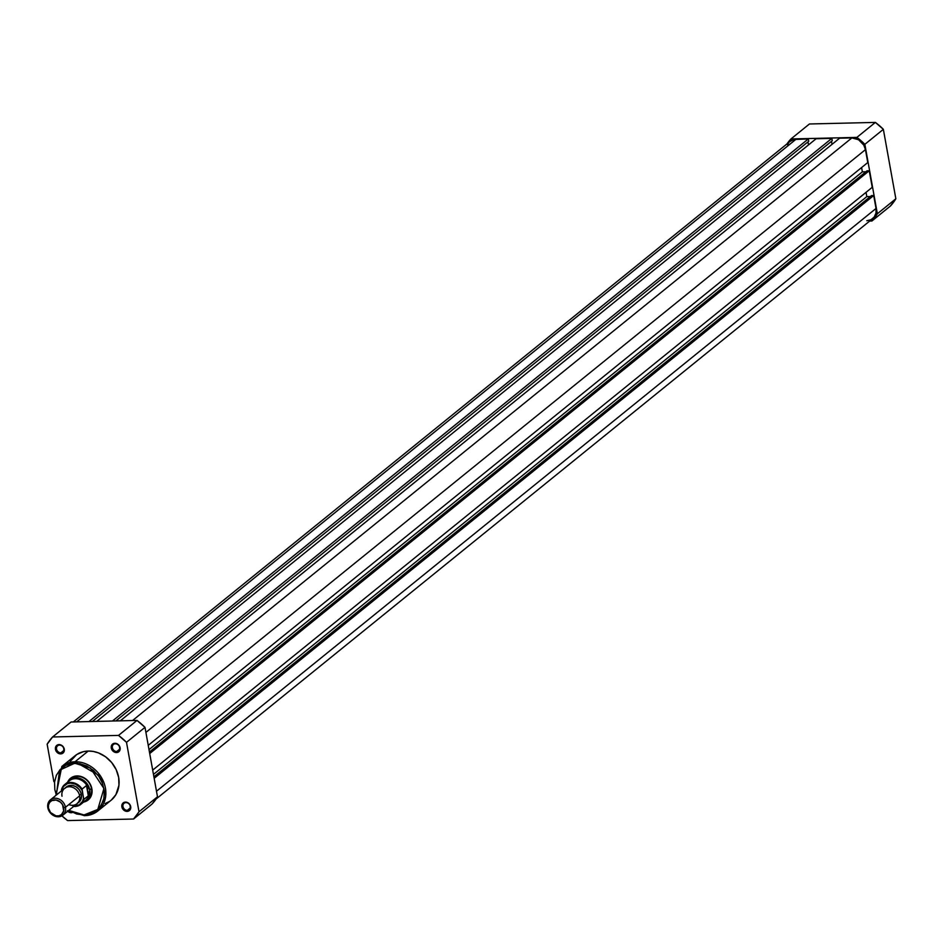 <?xml version="1.0" encoding="UTF-8"?>
<svg xmlns="http://www.w3.org/2000/svg" width="943" height="943" viewBox="0 0 943 943"><rect width="100%" height="100%" fill="white"/><g stroke="black" fill="none" stroke-linecap="round" stroke-linejoin="round"><path stroke-width="1.41" d="M809.436 123.981L875.363 122.413L883.355 129.332L895.85 198.784L890.404 206.022L871.91 221.004L869.694 221.051L871.91 221.004L877.355 213.766L895.85 198.784L883.355 129.332L864.861 144.314L877.355 213.766L864.861 144.314L856.869 137.395L875.363 122.413L809.436 123.981L790.953 138.963L856.869 137.395L790.953 138.963L786.945 143.949A57.747 48.753 51 0 1 790.953 138.963L809.436 123.981M864.861 144.314L883.355 129.332A57.747 48.753 -129 0 0 875.363 122.413L856.869 137.395A57.747 48.753 51 0 1 864.861 144.314M871.91 221.004L890.404 206.022A57.747 48.753 -129 0 0 895.85 198.784L877.355 213.766A57.747 48.753 51 0 1 871.91 221.004M156.055 799.051L872.664 218.646A12.754 10.762 -129 0 0 876.035 208.462L873.713 195.531L871.509 195.59L873.713 195.531L154.169 778.317L873.713 195.531L876.035 208.462L156.503 791.236L876.035 208.462L875.988 213.083L874.22 217.031L871.002 219.719L866.806 220.733M790.093 141.403L793.876 139.505L808.328 138.939L88.96 721.572L808.328 138.939L796.057 139.222L76.689 721.866L796.057 139.222A12.754 10.762 -129 0 0 790.187 141.32L73.306 721.949M808.328 138.939L808.74 141.261L92.343 721.489L808.74 141.261L808.328 138.939M807.974 141.886L808.516 144.904L807.974 141.886M96.752 721.383L816.119 138.751L96.752 721.383M112.476 721.006L831.844 138.373L816.119 138.751L831.844 138.373L832.256 140.696L115.859 720.935L832.256 140.696L831.844 138.373L112.476 721.006M831.49 141.32L832.032 144.35L831.49 141.32M120.268 720.829L839.624 138.185L120.268 720.829M132.539 720.535L851.894 137.902L839.624 138.185L851.894 137.902L132.539 720.535M865.45 149.631A12.754 10.762 -129 0 0 851.894 137.902L858.59 139.764L863.753 145.057L865.45 149.631L867.772 162.55L148.24 745.335L867.772 162.55L865.45 149.631L145.906 732.405L865.45 149.631M861.596 167.559L862.362 171.862L149.006 749.626L862.362 171.862L865.863 171.779L862.362 171.862L861.596 167.559M867.041 170.813L149.442 752.031L867.041 170.813L869.246 170.766L867.041 170.813M149.713 753.54L869.246 170.766L872.228 187.327L152.695 770.101L872.228 187.327L869.246 170.766L149.713 753.54M153.461 774.403L866.817 196.627L866.051 192.337L866.817 196.627L153.461 774.403M870.318 196.545L866.817 196.627L870.318 196.545M871.509 195.59L153.898 776.796L871.509 195.59M787.546 144.786L788.631 142.935M72.128 812.618L71.279 812.725A4.939 4.173 51 0 1 67.707 811.251M59.503 745.1A4.114 3.477 -129 0 0 56.533 749.048A4.114 3.477 -129 0 0 60.906 752.832L60.694 753.893A4.939 4.173 51 0 1 55.448 749.343A4.939 4.173 51 0 1 59.032 744.593L59.503 745.1A4.114 3.477 51 0 1 63.523 747.775A4.114 3.477 51 0 1 62.792 752.16A4.114 3.477 51 0 1 60.906 752.832A4.114 3.477 51 0 1 56.875 750.145A4.114 3.477 51 0 1 57.617 745.772A4.114 3.477 51 0 1 59.503 745.1L61.613 745.324L63.617 747.363L63.994 751.736L60.694 753.893L56.663 751.913L55.448 749.343L55.731 746.75L59.032 744.593A4.939 4.173 51 0 1 64.265 749.143A4.939 4.173 51 0 1 60.694 753.893L63.841 750.451L60.906 752.832A4.114 3.477 -129 0 0 63.876 748.872A4.114 3.477 -129 0 0 59.503 745.1M115.352 743.768A4.114 3.477 -129 0 0 112.37 747.728A4.114 3.477 -129 0 0 116.743 751.512L116.543 752.561A4.939 4.173 51 0 1 111.298 748.023A4.939 4.173 51 0 1 114.869 743.273L115.352 743.768A4.114 3.477 51 0 1 119.372 746.455A4.114 3.477 51 0 1 118.641 750.828A4.114 3.477 51 0 1 116.743 751.512A4.114 3.477 51 0 1 112.724 748.825A4.114 3.477 51 0 1 113.455 744.44A4.114 3.477 51 0 1 115.352 743.768L117.462 743.992L119.455 746.043L119.832 750.404L116.543 752.561L112.5 750.581L111.309 746.231L112.559 744.11L114.869 743.273A4.939 4.173 51 0 1 120.115 747.811A4.939 4.173 51 0 1 116.543 752.561L119.69 749.119L116.743 751.512A4.114 3.477 -129 0 0 119.726 747.551A4.114 3.477 -129 0 0 115.352 743.768M125.938 802.599A4.114 3.477 -129 0 0 122.967 806.56A4.114 3.477 -129 0 0 127.329 810.343L127.128 811.393A4.939 4.173 51 0 1 121.883 806.854A4.939 4.173 51 0 1 125.454 802.104L125.938 802.599A4.114 3.477 51 0 1 129.957 805.287A4.114 3.477 51 0 1 129.226 809.672A4.114 3.477 51 0 1 127.329 810.343A4.114 3.477 51 0 1 123.309 807.656A4.114 3.477 51 0 1 124.052 803.283A4.114 3.477 51 0 1 125.938 802.599L128.048 802.835L130.051 804.874L130.429 809.247L127.128 811.393L123.097 809.424L121.895 805.074L123.144 802.953L125.454 802.104A4.939 4.173 51 0 1 130.7 806.642A4.939 4.173 51 0 1 127.128 811.393L130.275 807.962L127.329 810.343A4.114 3.477 -129 0 0 130.311 806.383A4.114 3.477 -129 0 0 125.938 802.599M87.11 799.688A13.167 11.116 -129 0 0 90.611 785.613A13.167 11.116 -129 0 0 77.491 776.431L72.411 777.044L67.59 782.23A13.98 11.811 51 0 1 77.008 775.936L77.491 776.431A13.167 11.116 -129 0 0 70.619 779.331A13.167 11.116 51 0 1 71.432 778.588A13.167 11.116 51 0 1 77.491 776.431A13.167 11.116 51 0 1 90.363 785.024A13.167 11.116 51 0 1 88.005 799.039M84.705 815.648L97.872 810.945L105.687 796.364L100.771 776.431L75.016 761.767L74.721 763.229L90.387 768.05L103.919 788.513L97.824 809.424L84.033 814.952L84.528 815.707L84.033 814.952L90.952 813.668L96.881 810.273L101.302 805.039L103.836 798.45L104.26 791.047L102.539 783.48L98.826 776.384L93.44 770.396L86.85 766.011L79.601 763.618L72.34 763.417L65.692 765.421L60.211 769.476L56.391 775.217L54.541 782.148L54.835 789.68L56.344 795.043L59.55 770.207L74.721 763.229L75.016 761.767A28.62 24.164 51 0 1 102.987 780.45A28.62 24.164 51 0 1 97.872 810.945A28.62 24.164 51 0 1 84.705 815.648L68.438 810.65M68.309 810.756L84.54 815.707L97.872 810.945L111.097 800.242A28.62 24.164 -129 0 0 116.213 769.747A28.62 24.164 -129 0 0 88.229 751.052L75.016 761.767L88.229 751.052L93.31 751.453L98.378 752.868L105.557 756.781L111.651 762.522L116.142 769.594L118.653 777.386L118.959 785.236L115.918 794.619L111.309 800.065M71.09 721.996L137.006 720.428L144.998 727.348L157.493 796.8L152.047 804.037L133.564 819.019L139.01 811.782L126.503 742.33L118.512 735.41L52.596 736.978L47.15 744.216L53.881 781.617L47.15 744.216A57.747 48.753 51 0 1 52.596 736.978L118.512 735.41L137.006 720.428L71.09 721.996L52.596 736.978L71.09 721.996M67.637 820.587L133.564 819.019L67.637 820.587A57.747 48.753 51 0 1 61.884 815.836L67.637 820.587M71.644 812.701A4.939 4.173 51 0 1 71.279 812.725L67.248 810.744M109.412 801.467L105.144 803.601M70.23 761.378L76.748 754.518L83.338 751.689L88.229 751.052A28.62 24.164 -129 0 0 75.063 755.756L61.837 766.459A28.62 24.164 51 0 1 75.016 761.767L61.837 766.459L56.014 795.314M157.493 796.8L144.998 727.348L126.503 742.33L139.01 811.782L157.493 796.8L139.01 811.782A57.747 48.753 51 0 1 133.564 819.019L152.047 804.037A57.747 48.753 -129 0 0 157.493 796.8M68.768 810.391L76.701 814.009L84.033 814.952L68.768 810.391M77.008 775.936L81.97 776.82L86.532 779.578L90.009 783.774L91.872 788.796L91.825 793.853L89.891 798.191L86.343 801.137L83.632 802.057A13.98 11.811 51 0 0 91.648 787.782A13.98 11.811 51 0 0 77.008 775.936M137.006 720.428L118.512 735.41A57.747 48.753 51 0 1 126.503 742.33L144.998 727.348A57.747 48.753 -129 0 0 137.006 720.428M68.78 804.603A9.866 8.334 -129 0 0 79.636 795.821A9.866 8.334 -129 0 0 69.145 786.733A9.866 8.334 -129 0 0 62.002 796.234M65.468 807.291A9.866 8.334 51 0 1 62.863 815.176A9.866 8.334 51 0 1 53.916 815.766A9.866 8.334 51 0 1 47.834 807.715A9.866 8.334 -129 0 0 58.325 816.791A9.866 8.334 -129 0 0 65.468 807.291L63.711 807.774A8.534 7.202 51 0 1 57.535 815.99A8.534 7.202 51 0 1 48.47 808.139L47.834 807.715L48.47 808.139L48.494 805.051L49.673 802.399L51.841 800.595L56.156 800.041L60.458 802.139L62.58 804.709L63.688 810.862L61.531 814.528L58.996 815.801L56.026 815.872L50.557 812.571L48.47 808.139A8.534 7.202 51 0 1 54.647 799.923A8.534 7.202 51 0 1 63.711 807.774L65.468 807.291A9.866 8.334 -129 0 0 54.977 798.214A9.866 8.334 -129 0 0 47.834 807.715A9.866 8.334 51 0 1 50.439 799.829A9.866 8.334 51 0 1 59.385 799.24A9.866 8.334 51 0 1 65.468 807.291L79.636 795.821L65.468 807.291M62.863 815.176L77.031 803.695A9.866 8.334 -129 0 0 79.636 795.821A9.866 8.334 -129 0 0 73.554 787.759A9.866 8.334 -129 0 0 64.607 788.36L50.439 799.829M65.515 787.735A9.866 8.334 51 0 1 74.686 786.108A9.866 8.334 51 0 1 81.346 794.43A2.216 0.648 -10.2 0 0 79.707 794.878M67.366 783.067A12.754 10.762 51 0 1 87.133 785.884L89.762 789.916L91.483 788.537L89.762 789.916A13.167 11.116 51 0 1 86.296 800.43A13.167 11.116 51 0 1 83.892 801.845A13.167 11.116 -129 0 0 89.762 789.916L86.791 785.531L88.583 795.491L89.762 789.916L88.583 795.491L86.485 785.531L88.336 795.833L86.485 785.531L82.1 789.079L83.526 798.344L82.477 801.456L79.236 804.874L72.917 806.076M82.1 789.079L86.485 785.531L87.133 785.884A12.754 10.762 -129 0 0 69.393 780.78L64.713 784.564L61.519 789.562A12.754 10.762 51 0 1 64.713 784.564A12.754 10.762 51 0 1 82.1 789.079A12.754 10.762 -129 0 0 65.114 784.258A12.754 10.762 -129 0 0 61.519 789.562L61.531 790.941L63.464 786.486L67.259 783.716L70.454 783.103L75.511 784.175L79.955 787.405L82.112 790.446L83.868 799.369L88.336 795.833L83.951 799.381A12.754 10.762 51 0 1 80.756 804.379A12.754 10.762 51 0 1 73.648 806.43A12.754 10.762 -129 0 0 80.355 804.697A12.754 10.762 -129 0 0 83.951 799.381L83.526 798.344A12.259 10.349 51 0 1 73.978 806.171M77.444 803.141L80.792 799.629L81.499 796.246L80.85 792.615L78.929 789.303L76.041 786.792L72.611 785.484L67.613 786.132L65.114 788.218M73.613 806.465L80.756 804.379L85.436 800.595A12.754 10.762 -129 0 0 88.772 794.984A12.754 10.762 51 0 1 82.784 802.092M89.762 789.916A13.167 11.116 -129 0 0 80.202 778.553A13.167 11.116 -129 0 0 67.837 782.03A13.167 11.116 51 0 1 69.723 779.979A13.167 11.116 51 0 1 81.652 779.177A13.167 11.116 51 0 1 89.762 789.916M79.46 795.008A2.216 0.648 169.8 0 1 81.346 794.43A9.866 8.334 51 0 1 77.833 802.941M61.554 790.835A12.259 10.349 51 0 1 70.513 783.103A12.259 10.349 51 0 1 82.112 790.446L82.006 789.633M61.46 789.692L61.531 790.941M61.837 766.459L55.885 795.42"/></g></svg>
